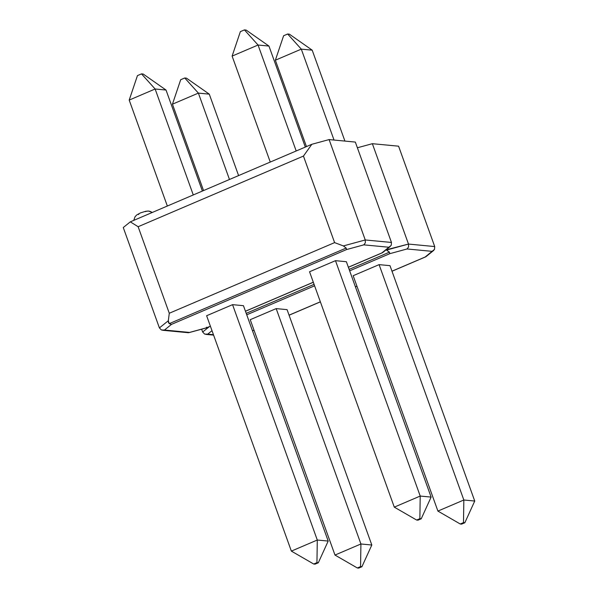 <?xml version="1.0" encoding="UTF-8"?>
<svg xmlns="http://www.w3.org/2000/svg" width="598" height="598" viewBox="0 0 598 598"><rect width="100%" height="100%" fill="white"/><g stroke="black" fill="none" stroke-linecap="round" stroke-linejoin="round"><path stroke-width="0.9" d="M144.836 211.617L145.665 211.557A6.997 6.511 95.4 0 1 148.738 211.094A6.997 6.511 95.4 0 1 152.086 212.544A6.997 6.511 -84.6 0 0 148.738 211.094M329.109 139.581L355.332 142.07L391.466 242.452L365.251 239.962L329.109 139.581L311.842 144.29L130.312 221.851L123.263 227.532L159.404 327.913L123.263 227.532L130.312 221.851L138.131 226.717L303.448 156.078L334.603 242.616L169.279 313.255L138.131 226.717L169.279 313.255L168.33 320.722L159.404 327.913L161.4 329.969L159.404 327.913L168.33 320.722L168.442 322.471L169.227 323.66L346.175 248.058L343.379 245.928L334.603 242.616L303.448 156.078L311.842 144.29L329.109 139.581L365.251 239.962L343.379 245.928L334.603 242.616L169.279 313.255L168.33 320.722L169.227 323.66L171.506 324.363L164.457 330.044L189.551 332.428L206.811 327.719L210.384 326.194L206.811 327.719L189.551 332.428L161.4 329.969L164.457 330.044L171.506 324.363L169.227 323.66L346.175 248.058L346.548 249.568L171.506 324.363L346.548 249.568L346.175 248.058L343.379 245.928L365.251 239.962L365.348 242.833L365.251 239.962L391.466 242.452L355.332 142.07L329.109 139.581M381.86 252.924L388.909 247.243L363.816 244.859L346.548 249.568L363.816 244.859L365.348 242.833L363.816 244.859L388.909 247.243L381.86 252.924L348.365 267.239L381.86 252.924M245.442 311.214L313.307 282.219L245.442 311.214M138.691 213.994L138.706 214.533M303.448 156.078L138.131 226.717L130.312 221.851L311.842 144.29L303.448 156.078M162.604 330.268L188.206 332.705L189.551 332.428M210.406 326.246L206.803 327.786L188.804 332.682M206.811 327.719L206.46 327.203M391.234 245.292L388.909 247.243L391.234 245.292L391.466 242.452L391.234 245.292M166.027 90.036L202.393 191.054L166.027 90.036L155.129 88.997L129.198 100.083L167.343 206.033L129.198 100.083L155.129 88.997L193.274 194.948L155.129 88.997L166.027 90.036L143.206 74.04L141.502 73.875L137.45 75.61L129.198 100.083L137.45 75.61L141.502 73.875L155.129 88.997L141.502 73.875L143.206 74.04L166.027 90.036M268.951 46.061L305.316 147.078L268.951 46.061L258.052 45.022L232.114 56.1L270.259 162.058L232.114 56.1L240.366 31.634L232.114 56.1L258.052 45.022L296.197 150.973L258.052 45.022L268.951 46.061L246.122 30.064L244.425 29.9L240.366 31.634L244.425 29.9L258.052 45.022L244.425 29.9L246.122 30.064L268.951 46.061M328.19 541.063L243.453 305.69L328.19 541.063L317.291 540.031L232.555 304.651L243.453 305.69L232.555 304.651L317.291 540.031L291.361 551.109L206.624 315.737L232.555 304.651L206.624 315.737L291.361 551.109L313.711 564.019L315.071 564.153L318.308 562.77L316.947 562.643L313.711 564.019L316.947 562.643L318.308 562.77L328.19 541.063L317.291 540.031L316.947 562.643L317.291 540.031L291.361 551.109L313.711 564.019L315.071 564.153L318.308 562.77L328.19 541.063M431.113 497.088L346.369 261.715L431.113 497.088L420.215 496.056L335.478 260.676L346.369 261.715L335.478 260.676L420.215 496.056L394.284 507.134L309.54 271.761L335.478 260.676L309.54 271.761L394.284 507.134L416.634 520.043L417.995 520.178L421.224 518.795L419.863 518.66L416.634 520.043L419.863 518.66L421.224 518.795L431.113 497.088L420.215 496.056L419.863 518.66L420.215 496.056L394.284 507.134L416.634 520.043L417.995 520.178L421.224 518.795L431.113 497.088M201.638 329.199L202.655 332.025L201.638 329.199M372.36 143.692L398.582 146.181L434.716 246.563L408.494 244.066L372.36 143.692L357.38 147.773L372.36 143.692L408.494 244.066L386.099 249.837L389.425 252.169L386.629 250.031L408.494 244.066L408.591 246.937L407.066 248.97L389.799 253.679L349.658 270.834L389.799 253.679L407.066 248.97L432.16 251.354L407.066 248.97L408.591 246.937L408.494 244.066L434.716 246.563L398.582 146.181L372.36 143.692M212.006 330.687L207.708 334.147L213.449 334.693L207.708 334.147L212.006 330.687M252.491 330.791L254.008 330.141L252.491 330.791M289.058 315.161L320.356 301.796L289.058 315.161M355.406 286.816L356.931 286.165L355.406 286.816M391.982 271.186L425.111 257.035L434.484 249.396L434.716 246.563L434.484 249.396L433.453 250.637L425.873 256.736L391.982 271.186M314.6 285.807L246.735 314.81L314.6 285.807M209.158 326.777L202.655 332.025L204.651 334.08L207.708 334.147L204.651 334.08L202.655 332.025L209.158 326.777M246.212 313.359L314.077 284.356L246.212 313.359M349.135 269.384L389.425 252.169L389.799 253.679L389.425 252.169L349.135 269.384M334.028 140.044L301.295 49.133L275.364 60.211L306.46 146.585L275.364 60.211L283.616 35.738L275.364 60.211L301.295 49.133L334.028 140.044M344.926 141.083L312.193 50.165L301.295 49.133L287.668 34.011L283.616 35.738L287.668 34.011L301.295 49.133L312.193 50.165L344.926 141.083M289.372 34.168L287.668 34.011L289.372 34.168L312.193 50.165L289.372 34.168M229.475 179.482L198.379 93.109L172.441 104.187L203.544 190.56L172.441 104.187L198.379 93.109L229.475 179.482M238.595 175.588L209.278 94.14L198.379 93.109L184.752 77.987L180.693 79.713L172.441 104.187L180.693 79.713L184.752 77.987L198.379 93.109L209.278 94.14L238.595 175.588M186.449 78.144L184.752 77.987L186.449 78.144L209.278 94.14L186.449 78.144M353.164 275.708L379.095 264.63L463.839 500.003L437.908 511.081L353.164 275.708L437.908 511.081L460.251 523.998L461.611 524.125L464.848 522.742L463.487 522.615L460.251 523.998L437.908 511.081L463.839 500.003L379.095 264.63L389.993 265.661L474.737 501.042L389.993 265.661L379.095 264.63L353.164 275.708M474.737 501.042L463.839 500.003L463.487 522.615L463.839 500.003L474.737 501.042L464.848 522.742L461.611 524.125L460.251 523.998L463.487 522.615L464.848 522.742L474.737 501.042M250.241 319.683L276.179 308.605L360.915 543.978L334.985 555.064L250.241 319.683L334.985 555.064L357.335 567.973L358.688 568.1L361.925 566.717L360.564 566.59L357.335 567.973L334.985 555.064L360.915 543.978L276.179 308.605L287.07 309.637L371.814 545.017L287.07 309.637L276.179 308.605L250.241 319.683M371.814 545.017L360.915 543.978L360.564 566.59L360.915 543.978L371.814 545.017L361.925 566.717L358.688 568.1L357.335 567.973L360.564 566.59L361.925 566.717L371.814 545.017M152.333 212.447L148.663 211.087L145.86 211.236L140.455 212.903L136.703 214.988L135.036 216.753L133.765 220.378M382.316 252.797L348.38 267.291M313.33 282.271L245.457 311.266M382.757 252.528L390.202 246.533M426.008 256.632L433.453 250.637M252.506 330.844L254.03 330.193M289.081 315.221L320.371 301.848M355.429 286.868L356.946 286.218M392.004 271.238L425.567 256.901M213.598 335.112L205.854 334.379"/></g></svg>
